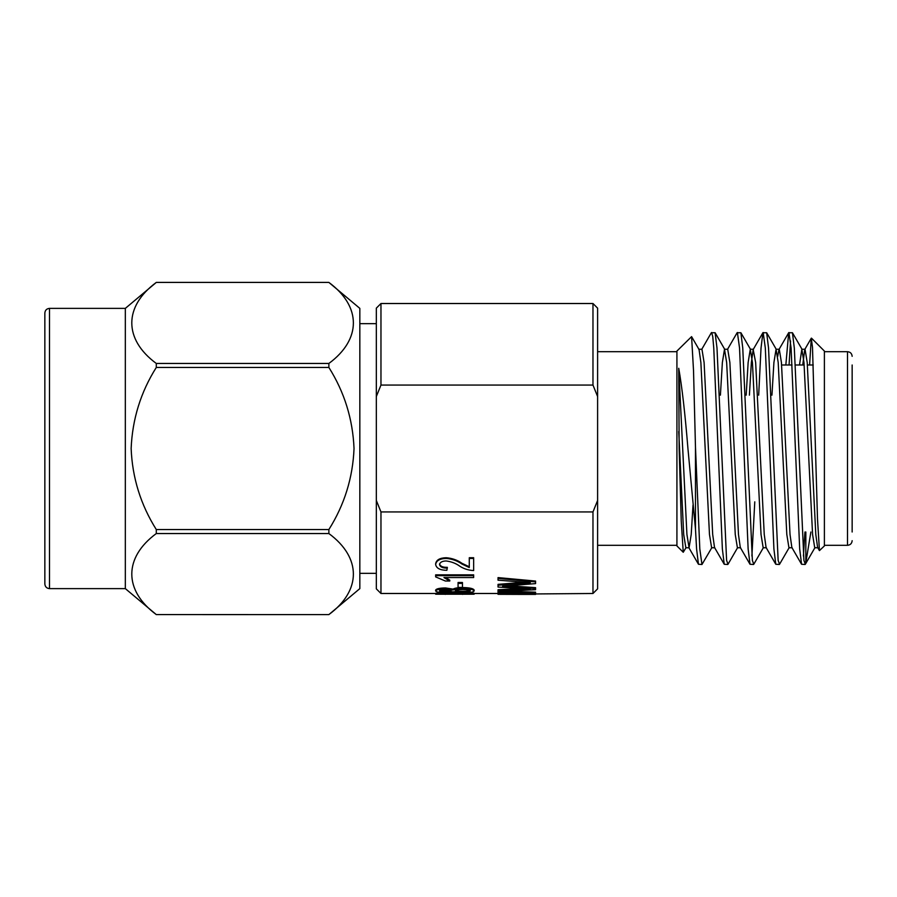 <?xml version="1.0" encoding="UTF-8"?>
<svg xmlns="http://www.w3.org/2000/svg" width="897" height="897" viewBox="0 0 897 897"><rect width="100%" height="100%" fill="white"/><g stroke="black" fill="none" stroke-linecap="round" stroke-linejoin="round"><path stroke-width="1.35" d="M380.967 593.489L376.325 588.847L376.325 308.153L380.967 303.511L592.973 303.511L597.604 308.153L597.604 588.847L592.973 593.489L592.973 511.94L380.967 511.94L380.967 593.489L435.65 593.489M328.874 614.58C361.457 590.596 361.626 557.699 328.874 533.547L328.874 529.544C344.459 504.731 352.846 477.72 354.035 448.5C352.79 419.112 344.403 392.101 328.874 367.456L328.874 363.453C361.457 339.458 361.626 306.572 328.874 282.42L359.832 308.377L359.832 588.623L328.874 614.602L156.291 614.58L328.874 614.602M49.492 588.623C46.666 588.342 45.13 586.795 44.85 583.981L44.85 313.019C45.13 310.205 46.666 308.658 49.492 308.377L49.492 588.623L125.333 588.623L125.333 308.377L156.291 282.42C123.719 306.404 123.539 339.301 156.291 363.453L156.291 367.456C140.762 392.101 132.375 419.123 131.141 448.5C132.308 477.709 140.694 504.719 156.291 529.544L156.291 533.547C123.719 557.542 123.539 590.428 156.291 614.58M852.15 364.989L852.15 532.011M811.471 338.147L824.388 351.063L824.388 545.937L819.443 550.612L817.503 519.015L812.491 347.262L811.292 338.214L809.587 364.989M686.16 547.473L683.245 552.26L676.921 545.937L676.921 351.063L691.587 336.633L693.527 370.685L695.478 447.401L695.478 529.062L696.588 548.953L698.46 564.258L701.959 564.493L699.806 548.953L695.478 447.401M683.245 552.26L681.238 521L679.152 448.5L678.737 368.297C682.023 386.966 685.084 413.696 687.932 448.5L695.478 529.062M711.938 547.473L701.959 564.493M815.048 547.473L805.338 564.258L803.925 560.401L794.316 348.047L792.443 332.742L788.676 332.742L785.839 364.989M804.945 532.011L803.443 556.028M805.058 564.493L801.559 564.258L799.687 548.953L791.098 348.047L788.945 332.507M805.831 532.011L805.831 562.598L810.888 532.011M789.27 547.473L779.56 564.258L778.148 560.401L768.538 348.047L766.666 332.742L762.899 332.742L761.026 348.047L758.683 395.162M779.28 564.493L775.782 564.258L773.909 548.953L765.32 348.047L763.168 332.507M763.493 547.473L753.783 564.258L752.37 560.401L742.761 348.047L740.888 332.742L737.121 332.742L727.411 349.527M754.781 501.838L751.899 556.028M753.502 564.493L750.004 564.258L748.132 548.953L739.543 348.047L737.401 332.507M737.715 547.473L728.005 564.258L726.604 560.401L716.995 348.047L715.122 332.742L711.343 332.742L701.633 349.527M727.725 564.493L724.238 564.258L722.365 548.953L713.765 348.047L712.756 336.599L711.624 332.507M790.56 340.972L789.057 364.989M380.967 303.511L380.967 385.06L592.973 385.06L592.973 303.511M523.377 594.419L498.037 594.319L498.037 593.085L510.303 592.85M505.336 591.168L535.565 592.177L535.565 593.612L502.567 594.206L592.973 593.489M498.037 590.63L530.318 589.172L498.037 587.042L498.037 585.236L530.318 582.702L498.037 580.191L498.037 578.43L535.565 581.918L535.565 583.611L502.567 586.257L535.565 588.544L535.565 589.699L498.037 591.482L498.037 589.733L521.46 588.667M498.037 585.236L498.037 584.362L523.702 582.243M498.037 578.43L498.037 577.601L535.565 581.065L535.565 581.918M508.677 585.797L535.565 587.658L535.565 588.544M435.65 594.206L462.762 593.321L474.154 594.206L435.65 594.206L435.65 593.287L456.741 592.569M468.94 592.569L474.154 593.276L474.154 594.206M435.65 590.047C436.391 588.746 439.676 588.04 445.506 587.95L453.075 589.116C454.824 588.084 458.064 587.557 462.762 587.546C469.501 587.67 473.291 588.499 474.154 590.035L474.154 590.944C473.324 592.233 469.49 592.85 462.639 592.794L453.075 591.762L445.349 592.558C439.597 592.603 436.357 592.065 435.65 590.955L435.65 590.047M458.064 582.512L462.46 582.512L462.46 587.423L458.064 587.423L458.064 582.512M445.742 577.545L449.778 580.18L449.778 581.021L445.394 581.021L435.65 576.894L435.65 574.854L473.661 574.854L473.661 577.545L443.937 577.545L449.778 581.021M439.541 563.821C440.147 566.276 442.737 567.442 447.345 567.33L446.863 570.301C440.079 570.223 436.346 568.283 435.65 564.471L435.65 563.742C436.301 559.919 439.799 557.912 446.168 557.732C452.099 558.203 457.369 560.064 461.989 563.327L469.277 566.769M473.661 558.427L469.277 558.427L469.277 557.732L473.661 557.732L473.661 570.57C468.346 570.268 463.704 568.799 459.735 566.153C455.833 563.327 451.281 561.6 446.089 560.961C442.154 561.073 439.978 562.273 439.541 564.561C440.147 567.027 442.748 568.205 447.345 568.093M819.443 550.612L817.627 547.473L815.799 534.455L807.21 362.545L805.058 349.247L801.84 349.247L799.507 364.989M811.28 338.214L804.732 349.527L802.737 364.989M801.559 564.258L791.849 547.473L790.022 534.455L781.433 362.545L779.28 349.247L776.062 349.247L773.909 362.545L771.947 395.162M788.676 332.742L778.966 349.527L777.677 356.49M775.782 564.258L766.072 547.473L764.244 534.455L755.655 362.545L753.188 349.527L751.361 362.545L749.399 395.162M750.004 564.258L740.294 547.473L738.466 534.455L729.878 362.545L727.725 349.247L724.507 349.247L722.365 362.545L720.403 395.162M724.238 564.258L714.517 547.473L712.689 534.455L704.1 362.545L701.959 349.247L698.729 349.247M693 505.123L691.217 534.455L689.064 547.753L686.923 534.455L678.737 368.297M817.941 547.753L814.723 547.753L812.581 534.455L803.981 362.545L801.84 349.247M792.174 547.753L788.945 547.753L786.804 534.455L778.204 362.545L776.062 349.247M766.397 547.753L763.168 547.753L761.026 534.455L752.437 362.545L750.284 349.247L748.132 362.545L746.181 395.162M740.619 547.753L737.401 547.753L735.248 534.455L726.66 362.545L724.507 349.247M714.842 547.753L711.624 547.753L709.471 534.455L700.882 362.545L699.055 349.527L691.587 336.633M689.064 547.753L685.846 547.753L683.693 534.455L678.737 431.535M328.874 529.544L156.291 529.544M156.291 367.456L328.874 367.456M328.874 363.453L156.291 363.453M156.291 282.42L328.874 282.42M156.291 533.547L328.874 533.547M376.325 500.47L380.967 511.94M592.973 511.94L597.604 500.47M597.604 396.53L592.973 385.06M380.967 385.06L376.325 396.53M446.168 557.732L446.168 558.427C452.099 558.898 457.369 560.782 461.989 564.056L469.277 567.532L469.277 558.427M461.989 563.327L461.989 564.056M435.65 564.471C436.301 560.636 439.799 558.618 446.168 558.427M435.65 575.661L473.661 575.661M458.064 583.375L462.46 583.375M435.65 590.955C436.379 589.643 439.665 588.937 445.506 588.847L445.506 587.95M445.506 588.847L453.075 590.024L453.075 589.116M453.075 590.024C454.824 588.97 458.053 588.443 462.762 588.432L462.762 587.546M462.762 588.432C469.501 588.567 473.291 589.396 474.154 590.944M451.247 590.944C450.698 590.248 448.78 589.89 445.495 589.867C442.131 589.89 440.158 590.248 439.541 590.955L445.248 591.885C448.668 591.919 450.664 591.605 451.247 590.944M470.252 590.944C469.568 590.013 467.079 589.52 462.774 589.497C458.389 589.531 455.844 590.024 455.149 590.966C455.822 591.785 458.322 592.177 462.628 592.155C467.012 592.177 469.546 591.773 470.252 590.944M455.149 590.058C455.833 590.876 458.322 591.269 462.628 591.235L462.628 592.155M462.628 591.235C467.001 591.269 469.546 590.865 470.252 590.035M439.541 590.047L445.248 590.977L445.248 591.885M445.248 590.977C448.657 591.011 450.664 590.697 451.247 590.035M445.506 593.489L445.506 592.569M453.075 593.937L453.075 593.007M462.762 593.321L462.762 592.401M451.247 594.206L439.541 594.206L451.247 594.206M470.252 594.206L455.149 594.206L470.252 594.206M462.628 593.478L462.628 594.408M445.248 593.455L445.248 594.386M498.037 594.016L530.318 593.354L498.037 592.491L498.037 590.876M498.037 591.785L535.565 593.096M535.565 594.419L520.955 594.419M852.15 540.678C851.87 543.492 850.334 545.04 847.508 545.309L847.508 351.691L824.388 351.691M522.648 589.508L522.648 588.611M517.031 583.633L517.031 582.77M506.973 586.548L506.973 585.674M517.031 593.623L517.031 592.704M506.973 594.251L506.973 593.321M359.832 573.34L376.325 573.34M782.554 364.989L792.051 364.989M795.28 364.989L804.161 364.989M807.378 364.989L813.254 364.989M847.508 545.309L824.388 545.309M597.604 545.309L676.921 545.309M474.154 593.489L498.037 593.489M597.604 351.691L676.921 351.691M753.188 349.527L762.899 332.742M688.75 547.473L698.46 564.258M750.284 349.247L753.502 349.247M802.153 349.527L792.443 332.742M776.376 349.527L766.666 332.742M750.61 349.527L740.888 332.742M724.832 349.527L715.122 332.742M847.508 351.691C850.334 351.96 851.87 353.508 852.15 356.322M49.492 308.377L125.333 308.377M125.333 588.623L156.291 614.602M156.291 282.398L328.874 282.398M359.832 323.66L376.325 323.66"/></g></svg>
